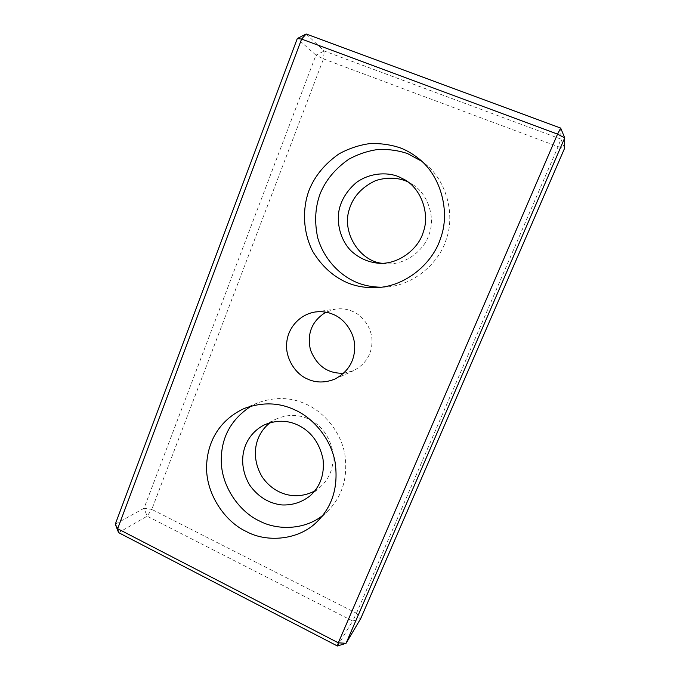 <?xml version="1.0" encoding="UTF-8"?>
<svg xmlns="http://www.w3.org/2000/svg" width="680" height="680" viewBox="0 0 680 680"><rect width="100%" height="100%" fill="white"/><g stroke="black" fill="none" stroke-linecap="round" stroke-linejoin="round"><path stroke-width="0.51" stroke-dasharray="3.4 2.55" d="M322.711 515.44L328.159 510.654C342.524 495.992 348.083 477.173 344.828 454.197C340.748 431.545 323.756 411.961 306.323 404.294C291.116 397.12 274.907 396.652 257.677 402.892L251.26 406.036M314.755 490.969L320.221 487.05C330.225 477.972 334.407 466.131 332.767 451.52C329.307 435.897 321.274 425.085 308.652 419.075C298.256 414.162 287.3 414.197 275.782 419.186L270.113 422.697M337.425 646L352.707 621.01L360.791 618.435L356.473 613.25L352.707 621.01L147.135 516.188L151.802 509.379L144.024 508.266L147.135 516.188L118.592 532.644M564.638 148.18L560.906 139.094L558.085 146.676L564.638 148.18M356.473 613.25L558.085 146.676L323.493 58.897L324.232 51.008L315.945 55.173L323.493 58.897L151.802 509.379L356.473 613.25M115.277 524.169L144.024 508.266L315.945 55.173L297.296 38.53M306.153 34L324.232 51.008L560.906 139.094L560.694 128.087M343.689 373.235L353.6 370.659C365.627 364.216 371.764 354.493 372.019 341.488C372.207 328.338 362.805 315.418 352.376 311.304C347.37 309.06 341.793 308.303 335.665 309.043L325.916 312.188M381.981 263.287L385.815 263.738C404.796 265.557 424.532 250.486 429.225 233.963C435.702 216.894 427.507 192.695 411.451 183.804L408.017 181.934M381.276 287.224L385.305 287.104C413.236 285.804 438.983 263.271 446.165 239.632C455.328 215.203 446.811 180.523 425.017 163.736L421.745 161.245M244.367 408.408L257.677 402.892M317.789 520.982L328.159 510.654M263.789 425.153L275.782 419.186M310.003 495.915L320.221 487.05M418.557 158.491L425.017 163.736M377.171 287.598L385.305 287.104M378.054 263.194L385.815 263.738M404.71 179.715L411.451 183.804M315.256 311.984L335.665 309.043M334.798 379.125L353.6 370.659"/><path stroke-width="1.02" d="M251.26 406.036C230.435 419.602 220.464 438.6 221.34 463.021C222.36 487.772 239.853 511.87 259.225 520.871C277.125 530.51 304.598 530.077 322.711 515.44M297.925 425.094C287.113 419.959 275.731 419.976 263.789 425.153C242.7 436.398 236.275 462.332 249.704 485.154C258.145 496.842 268.855 503.438 281.851 504.942C292.324 505.385 301.707 502.375 310.003 495.915C320.39 486.489 324.717 474.164 323 458.94C319.396 442.663 311.041 431.383 297.925 425.094M246.118 531.42C224.876 521.56 206.184 494.096 206.584 467.287C206.924 442 219.478 419.841 244.367 408.408C262.267 401.931 279.131 402.441 294.967 409.955C313.123 417.979 330.828 438.456 335.096 462.119C338.504 486.106 332.741 505.725 317.789 520.982C299.54 540.328 266.721 542.912 246.118 531.42M270.113 422.697C254.481 434.792 250.401 457.181 262.14 476.833C273.972 494.385 295.358 501.083 314.755 490.969M564.638 148.18L360.791 618.435L346.052 643.306L337.425 646L338.317 642.812L346.052 643.306L564.723 137.895L557.558 134.113L560.694 128.087L564.723 137.895L564.638 148.18M115.277 524.169L117.666 528.717L118.592 532.644L115.277 524.169L297.296 38.53L306.153 34L301.597 39.075L297.296 38.53M118.592 532.644L337.425 646M338.317 642.812L117.666 528.717L301.597 39.075L557.558 134.113L338.317 642.812M560.694 128.087L306.153 34M325.916 312.188C311.975 320.883 306.816 333.412 310.428 349.775C316.761 365.942 327.845 373.762 343.689 373.235M408.017 181.934L405.339 180.761C396.185 177.369 386.265 177.319 375.581 180.617C361.658 187.238 352.835 196.996 349.112 209.891C341.7 233.274 360.264 261.248 381.981 263.287M307.428 378.973C294.839 373.873 284.537 356.804 286.841 341.692C288.286 327.981 299.387 314.491 315.256 311.984C321.895 311.194 327.938 312.018 333.37 314.466C344.683 318.971 354.909 333.055 354.722 347.387C354.467 361.565 347.82 372.138 334.798 379.125C324.964 382.976 315.834 382.925 307.428 378.973M346.315 282.285C332.894 276.258 321.75 266.05 312.868 251.659C302.634 231.854 302.294 208.131 309.196 189.932C314.908 175.856 324.827 163.846 338.954 153.909C348.874 148.461 359.303 145.01 370.234 143.54C381.029 143.293 391.068 144.755 400.358 147.917C406.649 150.314 412.717 153.841 418.557 158.491C441.329 176.035 450.254 212.356 440.691 237.932C433.194 262.684 406.3 286.254 377.171 287.598C365.738 288.091 355.453 286.322 346.315 282.285M421.745 161.245L407.609 153.612C398.718 150.569 389.096 149.167 378.76 149.379C368.279 150.764 358.284 154.054 348.763 159.248C335.206 168.725 325.677 180.2 320.186 193.656C315.137 207.272 314.33 222.071 317.773 238.051C323.833 258.647 339.142 274.797 355.725 282.022C363.341 285.353 371.858 287.087 381.276 287.224M398.344 176.545C385.917 171.7 369.129 173.281 356.447 182.461C347.539 190.077 341.827 198.892 339.328 208.93C336.209 222.921 340.391 239.641 350.642 250.47C358.471 257.848 367.608 262.089 378.054 263.194C397.817 265.098 418.387 249.356 423.274 232.093C430.024 214.268 421.455 188.989 404.71 179.715L398.344 176.545"/></g></svg>
